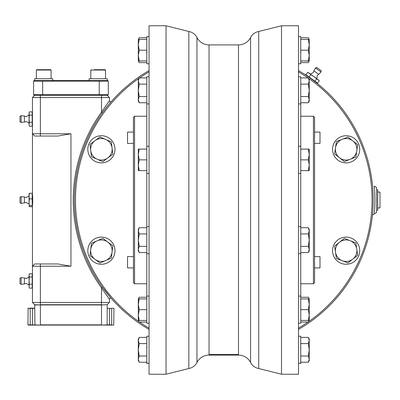 <?xml version="1.0" encoding="UTF-8"?>
<svg xmlns="http://www.w3.org/2000/svg" width="400" height="400" viewBox="0 0 400 400"><rect width="100%" height="100%" fill="white"/><g stroke="black" fill="none" stroke-linecap="round" stroke-linejoin="round"><path stroke-width="0.6" d="M106.945 304.715L101.51 304.945L107.17 304.715L109.435 302.455L109.435 299.27L101.51 287.875L102.43 287.21L110.76 297.77M310.285 78.035L313.005 80.07M374.26 213.93A151.13 151.13 0 0 0 374.26 186.07L376.605 187.545L376.605 212.455L372.56 215.01M57.935 136.04L34.715 136.04L32.455 133.775L70.945 133.775L57.935 136.04M40.375 263.96L40.375 304.715L101.51 304.715L101.51 287.875A150.565 150.565 0 0 1 101.51 112.125L109.435 100.73L109.435 97.545L40.375 97.545L40.375 95.285L34.715 95.285L32.455 97.545L32.455 195.19C32.78 194.9 32.78 205.115 32.455 204.81L32.455 266.225L34.715 263.96L57.935 263.96L70.945 266.225L32.455 266.225L32.455 302.455L109.435 302.455M32.71 201.85L32.66 202.675M32.455 302.455L34.715 304.715L40.375 304.945L34.715 304.945L34.945 325.095L28.15 325.095L31.96 324.87M101.51 304.715L98.16 304.715L101.51 304.715M109.435 299.27A1.13 1.13 0 0 1 111.415 298.52A1.13 1.13 0 0 0 109.435 299.27M109.435 97.545L107.17 95.285L107.735 95.285L99.245 95.285L101.51 95.285L101.51 112.125L102.43 112.79M109.435 100.73A1.13 1.13 0 0 0 111.415 101.48A1.13 1.13 0 0 1 110.565 101.865M101.51 95.285L107.17 95.285M40.375 136.04L40.375 97.545L32.455 97.545M109.925 324.87L106.085 325.095M28.15 308.115L27.925 324.87L32.455 324.87L32.455 308.34L34.715 308.34L27.925 308.34L34.715 308.115M32.455 308.115L30.19 308.115L30.19 324.87M32.455 324.87L40.375 325.095L31.96 325.095M107.17 304.945L107.17 324.87L111.7 324.87L111.7 308.34L113.96 308.34L113.735 325.095L34.945 325.095M113.735 325.095L109.925 325.095M107.17 324.87L101.51 325.095M111.7 308.34L109.435 308.34L109.435 325.095M109.435 308.34L107.17 308.34M107.735 95.285L108.3 94.715L108.3 81.13L107.735 80.565L42.64 80.565L42.64 81.13L33.585 81.13L34.15 80.565L42.64 80.565M42.64 95.285L34.15 95.285L33.585 94.715L42.64 94.715L42.64 95.285L99.245 95.285L99.245 94.715L108.3 94.715M42.64 94.715L99.245 94.715L99.245 81.13L42.64 81.13L42.64 94.715M99.245 80.565L99.245 81.13L108.3 81.13L107.735 80.565M33.585 94.715L33.585 81.13M104.67 69.7L94.28 69.7M107.215 78.755L107.215 80.565L107.215 78.755L89.105 78.755L89.105 80.565M34.67 80.565L34.67 78.755L52.785 78.755L52.785 80.565M36.71 69.7L36.37 70.04L36.71 69.7L36.37 70.04L36.71 69.7L36.37 70.04L36.71 69.7L36.37 70.04L36.71 69.7L36.37 70.04L36.71 69.7L36.37 70.04L36.71 69.7L36.37 70.04L36.71 69.7L36.37 70.04L36.71 69.7L36.37 70.04L36.71 69.7L36.37 70.04L36.71 69.7L36.37 70.04L36.71 69.7L36.37 70.04L36.71 69.7L36.37 70.04L36.71 69.7L36.37 70.04L36.71 69.7L36.37 70.04L36.71 69.7L36.37 70.04L36.71 69.7L36.37 70.04L36.71 69.7L36.37 70.04L36.71 69.7L36.37 70.04L36.71 69.7L36.37 70.04L36.71 69.7L36.37 70.04L36.71 69.7L36.37 70.04L36.71 69.7L36.37 70.04L36.71 69.7L36.37 70.04L36.71 69.7L36.37 70.04L36.71 69.7L36.37 70.04L36.71 69.7L36.37 70.04L36.71 69.7L36.37 70.04L36.71 69.7L36.37 70.04L36.71 69.7L50.745 69.7L51.085 70.04L36.37 70.04L36.37 78.755M42.265 69.7L47.61 69.7M24.405 202.95L24.405 197.01L26.205 197.515L29.055 196.04L29.055 193.85L29.055 202.245L29.315 198.895L29.055 196.095L29.315 193.295L29.055 193.85L29.315 194.4M20 202.795L20 197.205M29.055 206.15L29.315 205.6L29.055 202.245L29.315 206.705L32.195 206.705L32.195 205.6L29.315 205.6M32.445 198.3L32.43 196.85M32.195 194.4L32.195 193.295L29.315 193.295M32.195 193.295L32.195 198.895L29.315 198.895M32.195 198.895L32.195 205.6M32.33 205.78L32.43 203.15M29.055 122.375L29.055 123.02L26.205 121.545L24.405 122.045L24.405 116.07L26.205 116.57L29.055 115.095M20 121.425L20 116.225L21.17 115.675L21.17 122.44L20 121.885L20 121.425M29.315 115.125L29.055 113.5L29.055 118.715L29.315 115.125L32.195 115.125L32.195 122.305L29.315 122.305L29.055 118.715L29.055 123.02M29.055 113.5L29.315 111.88L32.195 111.88L32.195 115.125M29.095 120.755L29.245 122.415M32.25 122.545L32.415 120.755M32.25 115.57L32.45 113.655M32.195 122.305L32.195 126.235L29.315 126.235L29.055 124.27L29.315 122.305M32.195 126.235L32.45 124.46M29.055 124.61L29.315 126.235M29.055 284.905L26.205 283.43L24.405 283.93L24.405 277.955L26.205 278.455L29.055 276.98M20 283.315L20 278.115L21.17 277.56L21.17 284.325L20 283.775L20 283.315M29.315 277.01L29.055 275.39L29.055 280.6L29.315 277.01L32.195 277.01L32.195 284.19L29.315 284.19L29.055 280.6L29.055 286.155L29.315 284.19M29.26 287.92L29.055 286.155L29.26 287.92M29.055 275.39L29.315 273.765L32.195 273.765L32.195 277.01M32.25 284.435L32.415 282.64M32.25 277.455L32.45 275.545M32.195 284.19L32.195 288.12L29.315 288.12M32.195 288.12L32.45 286.345M377.735 207.925L380 207.925L380 192.075L377.735 192.075M310.92 74.41L310.4 74.03L313.27 72.59L313.925 70.835L318.755 74.35L317.295 75.515L316.81 78.685M317.01 67.64L321.22 70.695L320.975 71.965L315.505 67.99L316.64 67.365L317.01 67.64M316.635 78.88L318.1 79.625L313.88 76.56L316.635 78.88L314.94 81.21L309.135 76.99L310.825 74.66L313.88 76.56L307.645 72.345L309.39 73.295L310.825 74.66M318.1 79.625L319.26 80.785L317.57 83.115L314.94 81.21M309.385 73.295L310.4 74.03M312.21 75.39L310.775 74.535M308.905 76.89L310.26 78.075M314.55 80.995L315.98 82.28M309.135 76.99L305.955 74.675L307.645 72.345M305.955 74.675L307.24 75.93M376.605 210.19L377.735 210.19L377.735 189.81L376.605 189.81M196.955 37.495L196.955 362.505A11.32 11.32 0 0 1 188.835 368.51L188.835 31.49A11.32 11.32 0 0 1 196.955 37.495A13.585 13.585 0 0 0 209.055 44.905L238.49 44.905A13.585 13.585 0 0 0 250.59 37.495A11.32 11.32 0 0 1 258.715 31.49L258.715 368.51A11.32 11.32 0 0 1 250.59 362.505L250.59 37.495M196.955 362.505A13.585 13.585 0 0 1 209.055 355.095L238.49 355.095A13.585 13.585 0 0 1 250.59 362.505M298.49 328.105A148.3 148.3 0 0 0 307.965 322.085M308.545 321.685A148.3 148.3 0 0 0 308.545 78.315M307.965 77.915A148.3 148.3 0 0 0 298.49 71.895M298.49 70.585A149.435 149.435 0 0 1 298.49 329.415M166.04 374.24L166.04 25.76L149.055 25.76L149.055 374.24L166.04 374.24L188.835 368.51M188.835 31.49L166.04 25.76M258.715 368.51L281.51 374.24L298.49 374.24L298.49 25.76L281.51 25.76L258.715 31.49M314.565 132.075L320 132.075L320 143.395L314.565 143.395M314.565 267.925L320 267.925L320 256.605L314.565 256.605M133.435 132.075L127.545 132.075L127.545 143.395L133.435 143.395M133.435 256.605L127.545 256.605L127.545 267.925L133.435 267.925M149.055 329.415A149.435 149.435 0 0 1 149.055 70.585M149.055 71.895A148.3 148.3 0 0 0 139.58 77.915M139 78.315A148.3 148.3 0 0 0 139 321.685M139.58 322.085A148.3 148.3 0 0 0 149.055 328.105M281.51 374.24L281.51 25.76M313.435 283.775L313.435 116.225L314.565 117.36L314.565 282.64L313.435 283.775L300.755 283.775M134.565 283.775L133.435 282.64L133.435 117.36L134.565 116.225L134.565 283.775L146.79 283.775M300.755 323.255L298.49 323.255L300.755 323.255L300.755 253.725L298.49 253.725M300.755 253.725L300.755 173.445L298.49 173.445M300.755 173.445L300.755 103.915L298.49 103.915M149.055 76.745L146.79 76.745L146.79 146.275L149.055 146.275M146.79 146.275L146.79 226.555L149.055 226.555M146.79 226.555L146.79 296.085L149.055 296.085M146.79 60.945L138.3 60.945L139.21 60.945L138.3 55.57L138.3 44.815L139.21 50.14L138.3 44.815L139.21 39.435L138.3 39.435L139.21 37.77L146.79 37.77M138.9 39.435L146.79 39.435M138.3 44.815L138.3 39.435M138.51 60.945L139.21 62.61L138.3 60.945L138.3 55.57L139.21 50.19L146.79 50.19M146.79 63.775L149.055 63.775L146.79 63.775L146.79 36.605L149.055 36.605M146.79 323.255L149.055 323.255L146.79 323.255L146.79 296.085M146.79 363.395L149.055 363.395L146.79 363.395L146.79 336.225L149.055 336.225M138.3 81.02L138.3 101.085L139.21 102.75L138.3 99.645L139.21 96.57L138.3 90.33L139.21 84.185L138.3 81.02L139.21 77.945L138.3 81.02L138.3 79.575L139.21 77.915L146.79 77.915M139.21 102.75L146.79 102.75M139.21 96.54L146.79 96.54M139.21 84.125L146.79 84.125M138.3 149.105L139.21 149.105L138.3 149.105L138.3 154.48L139.21 149.105L146.79 149.105M138.565 151.69L138.3 154.48L139.21 159.86L146.79 159.86M146.79 170.615L138.3 170.615L139.21 170.615L138.3 165.235L139.21 159.86M138.3 170.615L138.3 154.48M146.79 246.35L139.21 246.35L138.3 249.455L138.3 250.895L139.21 252.56L138.3 249.455L138.3 240.14L139.21 246.29L138.3 240.14L139.21 233.9L138.3 230.83L139.21 227.725L146.79 227.725M138.3 240.14L138.3 229.385L139.21 227.725M138.545 251.005L138.635 251.275M139.21 252.56L146.79 252.56M139.21 233.93L146.79 233.93M146.79 320.425L138.3 320.425L139.21 320.425L138.3 315.045L139.21 309.72L138.3 304.29L139.21 298.915L138.3 298.915L146.79 298.915M139.18 322L138.3 320.425L138.3 298.915L139.21 297.25L146.79 297.25M138.565 312.255L138.3 315.045M139.21 309.67L146.79 309.67M138.305 358.955L138.3 360.565L139.21 362.23L138.3 359.125L139.21 356.05L138.3 349.81L139.21 343.6L146.79 343.6M139.21 343.6L138.3 340.495L139.21 337.39L138.3 339.055L138.3 359.125M139.21 337.39L146.79 337.39M139.21 362.23L146.79 362.23M139.21 356.02L146.79 356.02M138.51 298.915L139.21 297.25M139.21 322.085L146.79 322.085M138.51 39.435L139.21 37.77M139.21 62.61L146.79 62.61M298.49 76.745L300.755 76.745L300.755 103.915M298.49 336.225L300.755 336.225L300.755 363.395L298.49 363.395L300.755 363.395M309 82.57L309.245 81.02L308.34 84.125L300.755 84.125M308.34 84.125L309.245 90.33L309.245 99.645L308.34 96.57L309.245 99.645L308.34 102.75L300.755 102.75M309.245 99.645L309.245 101.085L308.34 102.75M309.245 81.02L309.245 79.575L308.34 77.915L309.245 81.02L309.245 90.33L308.34 96.54L300.755 96.54M308.34 77.915L300.755 77.915M309 157.18L309.245 154.48L308.34 159.91L309.23 164.6M309.245 170.615L308.34 170.615L309.245 170.615L309.245 165.235L308.34 170.615L300.755 170.615M309.245 154.48L309.245 149.105L308.34 149.105L309.245 154.48L309.245 165.235M308.34 149.105L300.755 149.105M308.34 159.86L300.755 159.86M309.005 229.28L308.915 229.01M308.355 227.775L309.245 230.83L308.34 233.9L309.245 240.14L308.34 246.35L300.755 246.35M308.34 227.755L309.245 229.385L309.245 250.895L308.34 252.56L300.755 252.56M308.34 246.35L309.245 249.455L308.34 252.56M308.34 233.93L300.755 233.93M308.34 227.725L300.755 227.725M309.035 298.915L308.34 297.25L309.245 298.915L308.34 298.915L309.245 298.915L309.245 304.29L308.34 309.615L309.245 315.045L308.34 320.425L309.205 320.425M300.755 298.915L308.34 298.915L309.245 304.29L309.245 320.425L308.34 322.085L309.035 320.425M309 317.745L309.245 315.045M308.34 309.67L300.755 309.67M308.34 320.425L300.755 320.425M308.34 337.42L309.245 339.055L309.245 340.495L308.34 337.42L309.245 340.495L308.34 343.6L300.755 343.6M308.355 343.715L309.245 349.81L308.34 356.05L309.245 359.125L308.34 362.23L300.755 362.23M309.245 340.495L309.245 360.565L308.34 362.23M309 360.675L309.245 359.125M308.34 356.02L300.755 356.02M308.34 337.39L300.755 337.39M308.34 322.085L300.755 322.085M308.34 297.25L300.755 297.25M309.035 60.945L308.34 62.61L300.755 62.61M300.755 39.435L308.34 39.435L309.245 44.815L309.245 39.435L308.34 39.435L309.245 39.435L308.34 37.77L309.035 39.435M308.34 37.77L300.755 37.77M308.34 62.61L309.245 60.945L300.755 60.945M308.645 60.945L308.34 60.895L309.245 55.57L309.245 60.945M308.34 50.19L309.245 55.57L309.245 44.815L308.34 50.19L300.755 50.19M298.49 36.605L300.755 36.605L300.755 63.775L298.49 63.775L300.755 63.775M209.055 355.095L209.055 354.53L238.49 354.53L238.49 355.095M92.67 261.095A13.585 13.585 0 0 1 90.995 241.955A13.585 13.585 0 0 1 110.135 240.28A13.585 13.585 0 0 1 111.81 259.42A13.585 13.585 0 0 1 92.67 261.095M112.09 251.915L112.79 245.805A12.39 12.39 0 0 0 112.745 245.71L102.865 238.385A12.39 12.39 0 0 0 102.765 238.375L91.48 243.27A12.39 12.39 0 0 0 91.42 243.35L90.72 249.46A10.755 10.755 0 0 0 95 259.33L99.94 262.99A12.39 12.39 0 0 0 100.04 263L105.685 260.555A10.755 10.755 0 0 0 107.805 242.045A10.755 10.755 0 0 0 90.72 249.46L90.01 255.63L95 259.33A10.755 10.755 0 0 0 105.685 260.555L111.325 258.105A12.39 12.39 0 0 0 111.385 258.025L112.09 251.915M105.685 260.555L100.04 263M97.125 240.82L102.765 238.375M359.675 249.505A13.585 13.585 0 0 1 347.33 264.22A13.585 13.585 0 0 1 332.61 251.87A13.585 13.585 0 0 1 344.96 237.155A13.585 13.585 0 0 1 359.675 249.505M339.455 242.265L334.64 246.09A12.39 12.39 0 0 0 334.6 246.185L336.41 258.35A12.39 12.39 0 0 0 336.475 258.43L347.915 262.95A12.39 12.39 0 0 0 348.015 262.935L352.83 259.11A10.755 10.755 0 0 0 356.78 249.105L355.88 243.025A12.39 12.39 0 0 0 355.815 242.945L350.095 240.685A10.755 10.755 0 0 0 335.505 252.27A10.755 10.755 0 0 0 352.83 259.11L357.695 255.25L356.78 249.105A10.755 10.755 0 0 0 350.095 240.685L344.375 238.425A12.39 12.39 0 0 0 344.27 238.44L339.455 242.265M350.095 240.685L344.375 238.425M347.915 262.95L336.475 258.43M352.83 259.11L348.015 262.935M110.135 159.72A13.585 13.585 0 0 1 90.995 158.045A13.585 13.585 0 0 1 92.67 138.905A13.585 13.585 0 0 1 111.81 140.58A13.585 13.585 0 0 1 110.135 159.72M107.805 157.955L112.745 154.29A12.39 12.39 0 0 0 112.79 154.195L111.385 141.975A12.39 12.39 0 0 0 111.325 141.895L100.04 137A12.39 12.39 0 0 0 99.94 137.01L95 140.67A10.755 10.755 0 0 0 90.72 150.54L91.42 156.65A12.39 12.39 0 0 0 91.48 156.73L97.125 159.18A10.755 10.755 0 0 0 112.09 148.085A10.755 10.755 0 0 0 95 140.67L90.01 144.37L90.72 150.54A10.755 10.755 0 0 0 97.125 159.18L102.765 161.625A12.39 12.39 0 0 0 102.865 161.615L107.805 157.955L102.865 161.615M97.125 159.18L102.765 161.625M105.685 139.445L99.94 137.01M100.04 137L95 140.67M332.61 148.13A13.585 13.585 0 0 1 347.33 135.78A13.585 13.585 0 0 1 359.675 150.495A13.585 13.585 0 0 1 344.96 162.845A13.585 13.585 0 0 1 332.61 148.13M335.505 147.73L334.6 153.815A12.39 12.39 0 0 0 334.64 153.91L344.27 161.56A12.39 12.39 0 0 0 344.375 161.575L355.815 157.055A12.39 12.39 0 0 0 355.88 156.975L356.78 150.895A10.755 10.755 0 0 0 352.83 140.89L348.015 137.065A12.39 12.39 0 0 0 347.915 137.05L342.195 139.31A10.755 10.755 0 0 0 339.455 157.735A10.755 10.755 0 0 0 356.78 150.895L357.695 144.75L352.83 140.89A10.755 10.755 0 0 0 342.195 139.31L336.475 141.57A12.39 12.39 0 0 0 336.41 141.65L335.505 147.73M339.455 157.735L334.64 153.91M355.815 157.055L344.375 161.575M70.945 133.775L70.945 266.225M101.51 304.945L40.375 304.945L40.375 324.87L101.51 324.87L101.51 304.945M105.52 70.04L105.18 69.7L105.52 70.04L105.18 69.7L105.52 70.04L105.18 69.7L105.52 70.04L105.18 69.7L105.52 70.04L105.18 69.7L105.52 70.04L105.52 78.755L105.52 70.04L105.18 69.7L105.52 70.04L90.8 70.04L90.8 78.755M21.17 203.34L21.17 196.62L24.405 197.01M209.055 354.53L209.055 44.905M238.49 354.53L238.49 44.905M214.715 354.53L214.715 355.095M232.83 354.53L232.83 355.095M90.8 70.04L91.14 69.7M51.085 70.04L51.085 78.755L51.085 70.04L50.745 69.7M20 202.83L21.17 203.38L26.205 202.485L29.055 203.96M20 197.17L21.17 196.62M32.445 201.7L32.715 201.7M32.29 198.3L32.715 198.3M24.405 116.07L21.17 115.675M24.405 122.045L21.17 122.44M24.405 277.955L21.17 277.56M24.405 283.93L21.17 284.325M318.755 74.35L320.975 71.965M313.925 70.835L315.505 67.99M134.565 116.225L146.79 116.225M300.755 116.225L313.435 116.225M146.79 103.915L149.055 103.915M146.79 173.445L149.055 173.445M146.79 253.725L149.055 253.725M300.755 146.275L298.49 146.275M300.755 226.555L298.49 226.555M300.755 296.085L298.49 296.085M147.13 52.265L146.79 51.925M147.13 347.735L146.79 348.075M147.13 362.455L146.79 362.115M300.415 52.265L300.755 51.925M300.415 362.455L300.755 362.115M300.415 347.735L300.755 348.075"/></g></svg>
